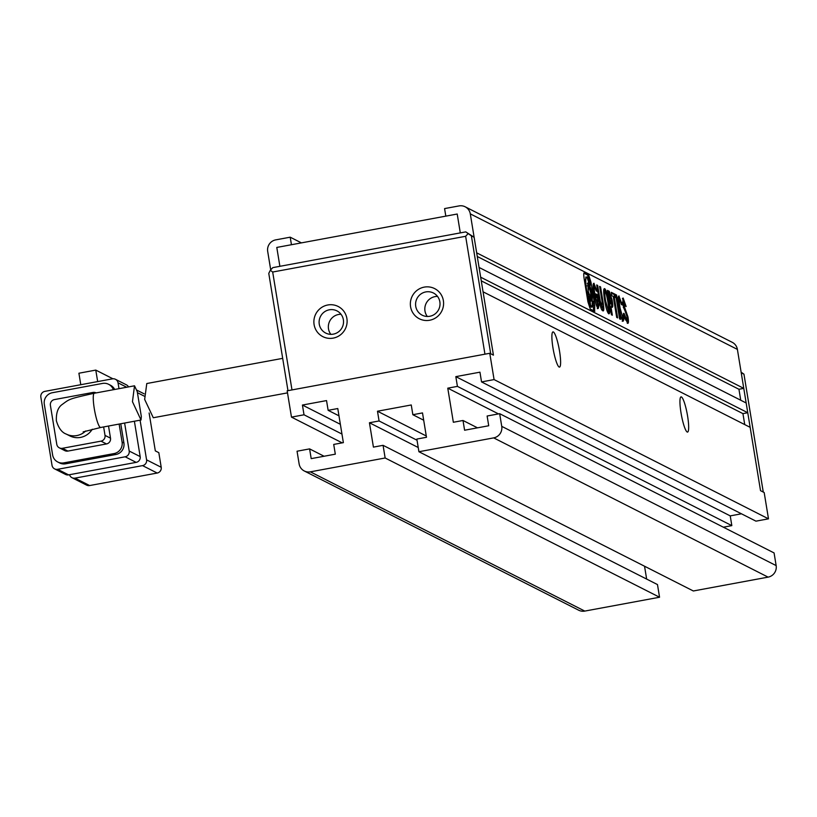 <?xml version="1.0" encoding="UTF-8"?>
<svg xmlns="http://www.w3.org/2000/svg" width="817" height="817" viewBox="0 0 817 817"><rect width="100%" height="100%" fill="white"/><g stroke="black" fill="none" stroke-linecap="round" stroke-linejoin="round"><path stroke-width="1.23" d="M443.376 300.646A16.912 16.544 116.9 0 1 429.691 320.244A16.912 16.544 116.9 0 1 410.573 306.722A16.912 16.544 116.9 0 1 424.268 287.114A16.912 16.544 116.9 0 1 443.376 300.646M415.741 306.334A12.439 12.173 -63.1 0 0 434.981 313.994A12.439 12.173 -63.1 0 0 433.429 293.007A12.439 12.173 -63.1 0 0 415.741 306.334M346.898 318.518A16.912 16.544 116.9 0 1 333.203 338.115A16.912 16.544 116.9 0 1 314.096 324.594A16.912 16.544 116.9 0 1 327.78 304.986A16.912 16.544 116.9 0 1 346.898 318.518M319.263 324.206A12.439 12.173 -63.1 0 0 338.504 331.855A12.439 12.173 -63.1 0 0 336.941 310.879A12.439 12.173 -63.1 0 0 319.263 324.206M437.514 296.408A12.439 12.173 -63.1 0 0 427.322 316.475M341.026 314.279A12.439 12.173 -63.1 0 0 330.844 334.347M272.684 272.03L291.986 389.923L484.951 354.18L465.639 236.287L272.684 272.03L270.325 270.274L268.773 273.389L287.972 390.659M465.761 231.885L474.126 237.257L493.427 355.14L490.69 353.751L471.378 235.858L465.761 231.885L272.796 267.629L270.325 270.274M465.639 236.287L468.11 233.642M471.378 235.858L474.126 237.257M743.96 374.176L763.272 492.069L760.525 490.67L741.223 372.787L743.96 374.176L741.121 372.164M460.298 232.896L457.214 214.023L276.789 247.439L279.884 266.311M282.682 358.357L146.784 383.53L144.66 399.411L153.29 417.742L287.502 392.875M132.456 401.678L134.519 385.808L137.256 391.66L141.341 416.609L141.004 420.009L132.456 401.678M142.556 465.619L157.191 473.043L89.656 485.553L75.021 478.129L142.556 465.619A4.973 4.871 -63.1 0 0 146.58 459.848L140.085 420.183M69.527 474.708A4.973 4.871 -63.1 0 0 75.021 478.129M71.967 477.69L86.602 485.114A4.973 4.871 -63.1 0 0 89.656 485.553M157.191 473.043A4.973 4.871 -63.1 0 0 161.215 467.283L158.825 452.669L155.312 450.882L149.113 412.993M128.514 386.911A4.973 4.871 -63.1 0 0 126.441 384.858L115.463 379.292A4.973 4.871 116.9 0 1 118.036 382.836L126.727 387.248M134.386 421.235L140.177 456.601L129.198 451.035L124.623 423.053M136.153 462.371L68.618 474.881L57.639 469.305L125.175 456.795L136.153 462.371A4.973 4.871 -63.1 0 0 140.177 456.601M57.639 469.305A4.973 4.871 116.9 0 1 54.596 468.876L65.564 474.442A4.973 4.871 -63.1 0 0 68.618 474.881M112.92 378.792L95.783 370.091L78.902 373.226L80.781 384.715M95.783 370.091L97.672 381.59M115.463 379.292A4.973 4.871 116.9 0 0 112.409 378.853L44.874 391.363A4.973 4.871 116.9 0 0 40.85 397.133L52.022 465.333A4.973 4.871 116.9 0 0 54.596 468.876M118.996 388.678L118.036 382.836M65.687 463.801L63.859 462.871A9.947 9.733 116.9 0 1 57.762 462.003L59.59 462.933A9.947 9.733 -63.1 0 0 65.687 463.801L115.851 454.507A9.947 9.733 -63.1 0 0 123.908 442.977L120.763 423.768M114.686 389.474A9.947 9.733 -63.1 0 0 110.469 385.236L108.63 384.307A9.947 9.733 116.9 0 1 113.359 389.719M129.198 451.035A4.973 4.871 116.9 0 1 125.175 456.795M57.762 462.003A9.947 9.733 116.9 0 1 52.615 454.916L44.312 404.252A9.947 9.733 116.9 0 1 52.37 392.722L102.534 383.428A9.947 9.733 116.9 0 1 108.63 384.307M123.908 442.977L122.08 442.048L119.129 424.064M122.08 442.048A9.947 9.733 116.9 0 1 114.023 453.578L115.851 454.507M63.859 462.871L114.023 453.578M67.893 451.086L62.398 448.298A4.973 4.871 116.9 0 1 59.355 447.859L64.839 450.647A4.973 4.871 -63.1 0 0 67.893 451.086L106.486 443.937A4.973 4.871 -63.1 0 0 110.509 438.167L108.518 426.035M110.509 438.167L105.015 435.39L103.636 426.934M62.398 448.298L100.991 441.149L106.486 443.937M96.069 392.875L96.14 392.916A4.973 4.871 116.9 0 0 93.015 392.436L54.422 399.584A4.973 4.871 116.9 0 0 50.399 405.355L56.782 444.325A4.973 4.871 116.9 0 0 59.355 447.859M85.734 430.967A17.412 17.034 116.9 0 1 66.167 434.041L69.833 435.89A17.412 17.034 -63.1 0 0 92.26 429.231M105.015 435.39A4.973 4.871 116.9 0 1 100.991 441.149M687.597 416.149A17.913 2.962 -100.5 0 1 687.036 431.927A17.913 2.962 -100.5 0 1 681.01 412.81A17.913 2.962 -100.5 0 1 680.602 397.205A17.913 2.962 -100.5 0 1 687.597 416.149M559.543 351.167A17.913 2.962 -100.5 0 1 558.981 366.945A17.913 2.962 -100.5 0 1 552.956 347.828A17.913 2.962 -100.5 0 1 552.547 332.223A17.913 2.962 -100.5 0 1 559.543 351.167M489.771 353.281L494.081 379.588L768.491 518.836L764.181 492.528L760.525 490.67L750.159 427.342L483.061 291.812L493.427 355.14L489.771 353.281L287.165 390.812L291.475 417.119L342.19 442.855M737.394 349.4A9.947 9.733 -63.1 0 0 732.246 342.323L465.149 206.783A9.947 9.733 116.9 0 1 470.296 213.87L476.679 252.841L743.776 388.371L737.394 349.4L470.296 213.87M743.776 388.371L738.946 389.27L740.743 400.238M747.759 412.728L746.166 402.985L479.068 267.455L480.672 277.198L747.759 412.728L742.939 413.627L744.736 424.595M768.491 518.836L755.95 521.154L481.54 381.917L479.947 372.174L455.825 376.637L457.418 386.38L731.828 525.627L723.351 527.2M741.458 513.801L730.235 515.884L731.828 525.627M418.917 451.73L693.327 590.977L768.092 577.129A9.947 9.733 -63.1 0 0 776.15 565.599L774.077 552.935L499.667 413.688L501.74 426.351A9.947 9.733 116.9 0 1 493.682 437.881L418.917 451.73L416.844 439.066L426.484 437.279L422.501 412.922L412.851 414.709L423.696 420.214M644.542 566.222L646.645 579.069M310.368 471.838L385.144 457.99L383.071 445.326L657.481 584.574L659.554 597.237L584.788 611.085L310.368 471.838A9.947 9.733 116.9 0 1 299.124 463.882L297.051 451.219L309.602 448.89L311.195 458.633L335.317 454.17L333.714 444.428L343.365 442.64L337.778 408.541L328.138 410.328L326.534 400.585L302.423 405.048L340.362 424.309M304.271 470.97L578.691 610.217A9.947 9.733 -63.1 0 0 584.788 611.085M341.955 434.052L304.016 414.791L291.475 417.119M304.016 414.791L302.423 405.048M412.851 414.709L411.257 404.966L377.485 411.227L379.078 420.969L369.437 422.757L373.42 447.113L383.071 445.326M499.667 413.688L487.126 416.016L488.719 425.759L464.597 430.222L463.004 420.479L453.353 422.266L447.767 388.167L457.418 386.38M494.081 379.588L481.54 381.917M445.816 216.137L444.581 208.59L459.052 205.915A9.947 9.733 116.9 0 1 465.149 206.783M620.532 319.355L616.539 294.998L615.609 294.528L619.603 318.885L620.532 319.355M618.755 296.04L619.092 295.979C617.866 295.774 617.866 299.625 619.102 307.519C620.481 315.556 621.86 320.101 623.248 321.152L624.321 317.956L623.565 313.309L622.922 317.976L620.113 308.234C619.133 302.208 619.01 299.298 619.725 299.522L621.359 304.506L622.288 304.976L618.908 295.979M618.306 301.269L618.653 299.696L619.725 299.522M622.36 318.079L623.146 318.048L621.962 318.15L621.114 316.751M627.395 323.256C628.569 323.849 628.753 321.735 627.956 316.894L623.616 304.404L623.749 301.565L625.23 306.058L626.149 306.518L623.157 298.042L622.646 303.914L627.037 316.741L626.731 320.009L624.117 313.493L624.821 317.793L627.834 323.348M626.149 320.121L625.475 319.907M622.411 302.28L623.749 301.565M594.592 311.246L594.745 305.252L590.967 282.171L588.638 274.921L584.308 272.725C583.552 272.766 583.573 275.206 584.359 280.037L587.923 301.79L590.252 309.04L594.827 311.297M615.609 297.643L615.058 294.243L611.29 292.333L611.841 295.734L613.25 296.448L616.682 317.404L617.632 317.884L614.2 296.928L615.609 297.643M611.882 307.172C612.964 307.866 613.046 305.487 612.127 300.033L609.278 291.312L607.439 290.382L611.422 314.739L612.352 315.209L610.963 306.712L612.27 307.284M604.192 288.748L604.662 288.656C603.365 288.278 603.344 292.149 604.611 300.268C605.969 308.162 607.358 312.676 608.777 313.81C610.054 314.045 610.085 310.246 608.859 302.423C607.46 294.375 606.061 289.78 604.662 288.656L604.406 288.646M602.691 310.715C604.11 311.788 604.161 308.448 602.834 300.717L600.566 286.9L599.617 286.41L602.119 301.708L602.17 307.447L600.178 300.717L597.676 285.429L596.716 284.939L599.024 298.991C600.189 306.375 601.414 310.276 602.691 310.715L603.212 310.909M601.588 307.549L600.638 306.845M593.663 283.387L594.102 283.305C592.805 282.988 592.774 286.787 594.02 294.682C595.409 302.872 596.829 307.468 598.279 308.479L599.28 304.006L597.789 294.937L595.634 293.844L596.185 297.235L597.452 297.888L597.768 305.211L594.99 295.284C594.092 289.565 593.979 286.706 594.664 286.706L596.206 290.913L597.196 291.414L593.867 283.295M593.265 288.922L593.653 286.879L594.664 286.706M597.145 305.323L597.962 305.262L596.798 305.384L596.144 304.322M385.144 457.99L659.554 597.237M418.222 447.512L369.437 422.757M426.27 435.982L377.485 411.227M447.767 388.167L498.493 413.902M730.235 515.884L455.825 376.637M301.422 242.884L290.209 237.185L291.444 244.732M290.209 237.185L275.738 239.871A9.947 9.733 116.9 0 0 267.69 251.401L270.713 269.865M738.946 389.27L477.271 256.487M481.264 280.844L742.939 413.627M338.973 415.833L328.138 410.328M324.094 456.254L309.602 448.89M417.027 440.22L379.078 420.969M463.004 420.479L477.496 427.832M595.144 287.318L593.428 283.693M593.653 286.879L594.582 286.716M594.153 295.437L594.99 295.284M597.268 297.786L596.829 295.121L595.746 294.569M596.829 295.121L597.789 294.937M597.319 308.663L598.269 303.904M598.31 304.179L599.28 304.006M596.829 285.582L597.676 285.429M599.719 287.053L600.566 286.9M601.986 300.87L602.834 300.717M602.619 310.695L602.68 306.569M607.991 302.586L608.859 302.423M605.642 292.619L603.957 289.095M608.491 313.524L608.726 309.418M605.091 292.077L604.192 292.241L603.814 294.018M606.898 310.276L607.511 310.777M604.723 300.911L605.571 300.758L608.369 310.644L607.409 310.828M607.297 310.817L608.257 310.634C608.992 310.868 608.869 307.968 607.889 301.933C606.888 295.948 606 292.66 605.213 292.057L604.192 292.241M605.213 292.057C604.529 291.986 604.641 294.886 605.571 300.758M611.647 307.059L611.555 302.801M611.279 300.186L612.127 300.033M610.136 306.865L610.963 306.712M610.166 295.294L607.552 291.107M609.574 303.454L610.473 303.689M610.156 303.75L611.126 303.577L611.177 299.543L609.656 294.62L608.92 294.253L610.391 303.199L611.31 303.628L610.34 303.801M608.093 294.406L608.92 294.253M609.564 303.352L610.391 303.199M614.527 297.092L614.088 294.426L615.058 294.243M613.353 297.082L614.2 296.928M614.088 294.426L611.402 293.058M590.446 285.072L587.678 275.094L583.849 273.154M593.622 311.42L593.101 301.248M587.464 297.337L588.924 303.597L589.966 303.434L589.966 300.176L588.72 296.275L588.649 299.512L589.966 303.434M587.372 283.428L588.363 285.582M590.722 298.471L590.558 300.717M586.024 277.167L584.829 282.896M589.67 303.485L589.568 305.221L590.936 307.161L592.223 307.039L592.213 293.385L586.994 276.983L585.697 277.106M588.291 285.582L588.291 291.434L590.671 298.491L590.66 292.639L588.424 285.603L587.209 285.827M588.015 294.906L588.414 296.305M589.66 298.665L590.671 298.491M589.986 300.36L590.538 305.047L592.223 307.039M589.568 305.221L590.538 305.047M588.199 294.406L587.954 282.876L591.12 292.833L591.13 301.126L590.303 300.299M587.209 297.378L588.026 297.225L588.291 294.355M586.994 276.983C585.452 276.983 585.35 281.518 586.688 290.576L588.026 297.225M624.096 302.055L622.421 298.399M622.738 304.567L623.616 304.404M626.343 313.973L623.984 308.479L624.944 308.305M623.984 308.479L623.238 307.08M627.088 317.047L627.956 316.894M627.242 323.195L627.272 318.977M620.062 299.931L618.459 296.428M618.653 299.696L619.521 299.563M619.255 308.397L620.113 308.234M622.278 321.326L623.32 317.905M623.361 318.14L624.321 317.956M615.712 295.151L616.539 294.998M83.15 431.876L100.675 427.485A17.412 2.87 -100.5 0 1 94.302 408.745A17.412 2.87 -100.5 0 1 94.333 393.243L134.519 385.798M161.215 467.283L146.58 459.848M137.419 392.671L144.241 396.133M768.092 577.129L493.682 437.881M776.15 565.599L501.74 426.351M599.331 300.87L600.178 300.717M608.318 291.495L609.278 291.312M587.678 275.094L588.638 274.921M590.007 282.355L590.967 282.171M593.785 305.435L594.745 305.252M587.678 299.696L588.649 299.512M66.167 434.041C61.806 432.469 58.538 428.047 56.363 420.786C56.077 413.147 57.864 407.816 61.724 404.813C69.915 398.931 67.597 399.207 94.333 393.243M144.109 393.825L136.99 390.22M100.675 427.485L141.004 420.009M588.638 296.265L587.678 296.438"/></g></svg>
